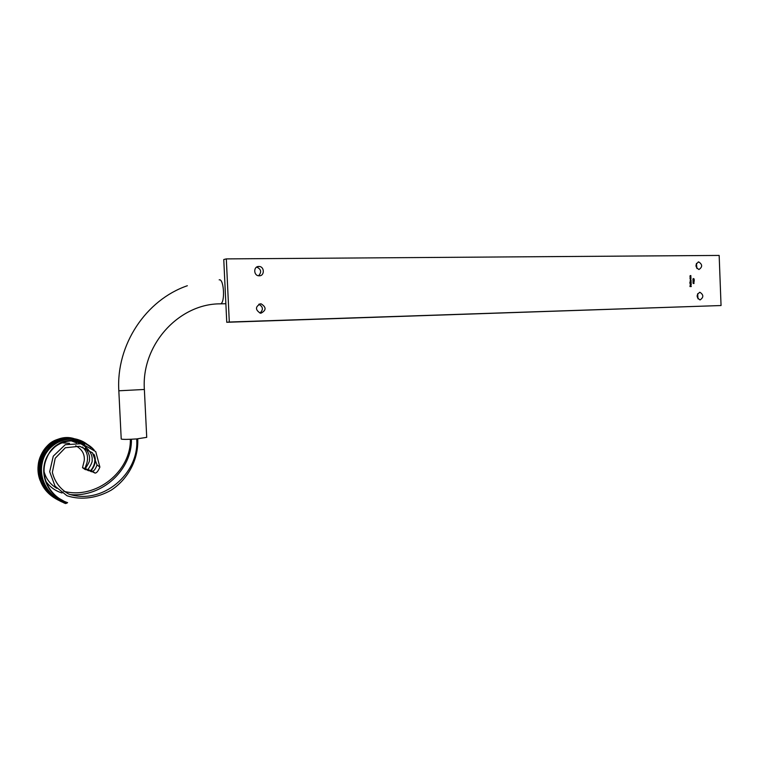 <?xml version="1.0" encoding="UTF-8"?>
<svg xmlns="http://www.w3.org/2000/svg" width="759" height="759" viewBox="0 0 759 759"><rect width="100%" height="100%" fill="white"/><g stroke="black" fill="none" stroke-linecap="round" stroke-linejoin="round"><path stroke-width="1.14" d="M144.371 389.528L146.724 437.345L136.667 438.92C128.1 439.499 122.949 439.546 121.222 439.053L121.222 438.911M137.73 438.835C138.679 458.891 128.584 478.682 111.288 490.105C97.826 497.743 81.906 500.646 66.982 495.75L55.075 486.196L49.686 471.728L53.272 456.159L65.246 444.698L81.754 443.692L95.729 451.596L99.884 467.07C98.262 471.016 96.668 473.028 95.093 473.094L90.814 471.026L91.46 471.775L91.801 471.367M95.017 473.075L92.323 471.168L82.513 467.667L85.093 469.508L85.72 469.717L85.074 468.967L88.566 470.751L87.731 469.821L91.46 471.775M94.23 450.125C81.725 435.23 53.974 438.417 46.707 458.208C38.595 476.462 50.293 497.012 67.598 502.648L66.621 503.236C48.272 498.056 36.242 478.009 42.371 459.546C47.751 439.897 73.3 432.26 87.902 444.916M82.598 441.615C66.251 432.421 44.705 444.442 41.261 462.667C37.229 480.447 49.098 498.302 65.995 503.464L63.965 502.989M58.149 500.039C44.316 492.762 37.656 481.291 38.178 465.609C39.278 448.171 58.272 432.345 75.426 439.119M65.312 437.706C50.502 440.068 41.546 448.645 38.443 463.426C37.457 469.271 37.997 474.935 40.085 480.39M40.322 456.89C42.855 450.04 47.276 444.765 53.576 441.064M84.932 468.531L86.953 462.743C88.452 456.444 86.953 451.197 82.437 447.004M76.593 442.877L70.957 440.723M45.578 480.893C49.629 486.785 55.113 490.817 62.02 492.999M70.065 494.583C102.437 497.619 132.237 469.375 131.421 439.243M136.667 438.92C139.665 473.569 102.285 505.456 68.671 494.043C60.16 489.138 54.724 481.908 52.362 472.364L55.208 458.275L65.312 447.763L79.667 446.283L92.418 452.762L97.019 464.925L99.884 467.07M130.358 439.29C131.146 471.178 96.137 499.915 63.614 491.263M56.792 488.341C50.17 484.289 45.882 478.578 43.937 471.187M61.014 442.772L69.515 443.322M75.691 445.761C82.048 449.176 84.894 454.157 84.249 460.704L82.513 467.667M92.323 471.168L92.399 471.187C94.031 471.092 95.577 469.005 97.019 464.925M63.49 500.883L59.031 498.378M65.141 438.645C38.405 441.159 30.967 478.815 50.037 493.682M93.765 454.205C95.824 459.973 94.856 465.362 90.862 470.362M82.978 442.497C67.143 433.266 45.872 444.708 42.314 462.592C38.178 479.935 49.553 497.676 66.213 502.923L67.01 502.534C47.855 496.614 36.527 471.937 48.88 453.588L48.88 453.578C57.314 438.209 79.524 436.757 91.089 447.715M67.598 502.648L67.01 502.534M65.995 503.464L64.249 502.505M698.669 261.921L698.697 261.921C702.521 264.426 702.606 266.959 698.963 269.521L698.916 269.521C695.102 266.988 695.026 264.455 698.669 261.921M696.42 263.401L696.914 268.506M691.136 284.9L690.965 284.312L691.25 284.881L690.462 285.375L690.756 284.255L690.804 285.356L691.25 284.881M689.798 282.395L691.126 282.215L691.174 282.87L690.681 283.524L689.798 282.395M690.045 278.61L690.984 278.439L690.557 279.748L690.045 278.61M690.918 276.674L689.969 276.693L690.386 275.602L690.88 275.745L690.045 276.096L690.918 276.674M693.242 281.209L694.124 281.238L693.906 282.253L692.929 281.693L693.214 281.219M694.191 279.103L693.527 279.682L692.825 279.132L693.489 278.534L694.191 279.103L692.958 279.122L694.058 279.103M721.05 305.535L229.303 322.025L226.315 258.895L719.162 255.432L721.05 305.535L226.751 322.281L223.763 259.521L226.315 258.895M258.819 266.466L258.904 266.466C264.521 266.295 264.882 275.963 259.255 275.811L259.037 275.811C253.478 275.84 253.25 266.286 258.819 266.466M260.565 303.837L261.162 303.866C266.409 307.196 266.362 310.298 261.001 313.173L260.28 313.135C255.138 309.729 255.233 306.636 260.565 303.837M699.836 292.31L699.978 292.31C703.688 294.853 703.735 297.386 700.121 299.9L699.95 299.9C696.259 297.329 696.221 294.805 699.836 292.31M693.005 280.375L693.328 280.906L693.242 279.853L694.077 280.602L694.181 279.815L694.229 280.953L693.252 280.005L692.872 280.384M693.109 283.003L693.328 283.496L692.976 283.003L693.897 282.405L693.973 283.543L693.925 282.557L692.976 283.012M690.975 278.098L690.026 278.117L690.443 277.026L690.937 277.168L690.102 277.519L690.975 278.098M691.117 281.874L690.168 281.893L690.529 280.052L691.051 280.194L690.216 280.498L691.088 281.029L690.244 281.342L691.117 281.874M691.193 283.961L689.855 283.838L691.193 283.961M691.297 286.532L689.997 286.56L689.959 285.745L690.121 286.409L690.633 285.726L691.297 286.532M697.654 293.714L697.995 298.828M258.81 304.274C263.155 306.731 263.534 309.663 259.957 313.078M256.694 267.073C261.21 269.189 261.836 272.083 258.572 275.764M226.751 322.281L229.303 322.025M693.641 281.228L694.124 281.238M693.081 282.054L693.242 281.361L693.043 282.054M690.14 275.64L690.88 275.593M690.064 276.57L690.567 276.532M690.197 277.063L690.927 277.016M690.111 277.993L690.965 277.946M690.035 278.496L690.984 278.439M690.519 278.6L690.557 279.597L690.519 278.6M690.301 280.09L691.051 280.043M690.329 280.925L691.079 280.877M690.159 281.769L691.107 281.722M689.798 282.272L691.126 282.215M690.699 282.253L690.301 282.879L690.69 283.373L691.174 282.87M691.051 282.87L690.614 282.386M689.855 283.875L691.193 283.809M690.681 285.337L690.643 284.407L690.481 285.204M691.288 286.38L690.652 286.39M219.18 279.862C224.009 278.249 225.347 303.23 220.461 303.847L220.328 303.866M118.821 390.79L144.362 389.471C141.24 344.453 179.323 303.496 220.461 303.847L225.869 303.704M187.35 285.735C146.032 299.881 115.928 344.757 118.831 390.847L121.222 439.053M95.093 473.094L92.399 471.187M87.921 469.603C91.241 464.65 92.636 461.406 92.114 459.869C92.977 453.104 85.52 443.768 72.911 440.827M85.331 468.673C88.67 463.379 90.027 460.466 89.41 459.935C90.093 456.453 88.718 452.506 85.302 448.085M79.297 443.19L74.932 441.093M61.185 439.546C54.506 440.827 48.908 444.641 44.401 450.988C39.477 456.586 35.853 474.451 42.874 484.251M49.259 453L51.821 449.651M63.158 441.861C70.796 439.793 77.94 440.685 84.581 444.527M94.239 454.774C96.374 460.058 95.321 465.371 91.071 470.722M63.329 502.524L65.521 503.559M48.88 453.578C54.382 446.472 59.496 442.402 64.23 441.377C69.287 440.163 74.221 440.125 79.04 441.245C88.319 444.271 90.302 446.178 94.154 450.049M65.834 503.435L62.077 502.003C59.61 501.016 56.166 498.805 51.735 495.342C46.479 489.754 42.865 483.398 40.901 476.263C39.61 465.22 42.333 455.637 49.079 447.525C58.68 438.057 69.145 437.269 77.247 439.575M40.208 457.193C40.806 454.413 46.574 444.148 53.69 440.998M38.178 465.609C37.713 481.614 44.506 493.17 58.538 500.257M62.456 437.962C50.986 440.894 50.749 443.009 45.91 447.554C42.049 452.26 39.553 457.544 38.443 463.426L38.443 463.426M698.195 261.978L698.697 261.921M699.447 292.348L699.978 292.31M259.142 304.131L261.162 303.866M257.13 266.836L258.904 266.466"/></g></svg>
